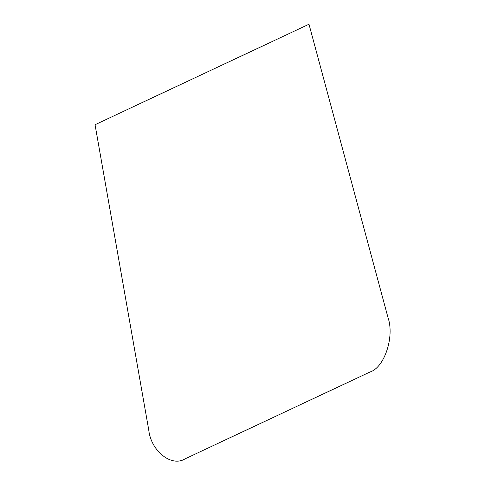 <?xml version="1.0" encoding="UTF-8"?>
<svg xmlns="http://www.w3.org/2000/svg" width="485" height="485" viewBox="0 0 485 485"><rect width="100%" height="100%" fill="white"/><g stroke="black" fill="none" stroke-linecap="round" stroke-linejoin="round"><path stroke-width="0.73" d="M95.048 124.706L308.993 24.25L388.012 317.62C394.681 336.541 384.538 367.4 370.164 371.928L185.034 458.852C171.551 467.401 150.932 450.989 148.743 429.965L95.048 124.706"/></g></svg>
